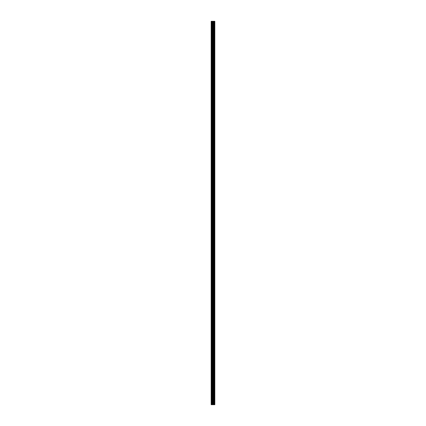 <?xml version="1.0" encoding="UTF-8"?>
<svg xmlns="http://www.w3.org/2000/svg" width="426" height="426" viewBox="0 0 426 426"><rect width="100%" height="100%" fill="white"/><g stroke="black" fill="none" stroke-linecap="round" stroke-linejoin="round"><path stroke-width="0.64" d="M212.569 404.7L214.821 404.7L214.821 21.3L211.179 21.3L211.179 404.7L212.569 404.7L212.569 21.3M214.342 21.3L214.342 404.7L214.321 21.3M214.683 404.7L214.683 21.3M213.256 404.7L213.256 21.3M213.208 404.7L213.208 21.3M211.392 404.7L211.392 21.3M214.752 404.7L214.752 21.3M214.166 404.7L214.166 21.3M214.108 404.7L214.108 21.3M213.825 404.7L213.825 21.3M213.767 404.7L213.767 21.3M213.612 404.7L213.612 21.3M213.591 404.7L213.591 21.3M213.176 404.7L213.176 21.3M213.101 404.7L213.101 21.3M212.649 404.7L212.649 21.3M211.978 404.7L211.978 21.3M211.898 404.7L211.898 21.3"/></g></svg>
